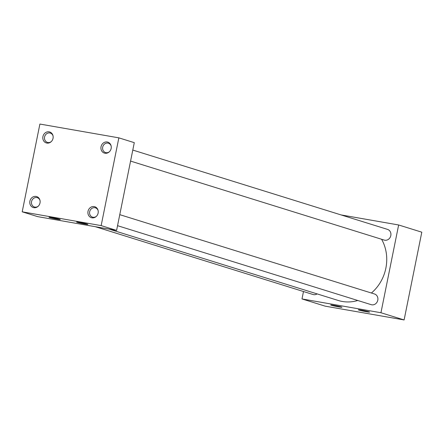 <?xml version="1.0" encoding="UTF-8"?>
<svg xmlns="http://www.w3.org/2000/svg" width="444" height="444" viewBox="0 0 444 444"><rect width="100%" height="100%" fill="white"/><g stroke="black" fill="none" stroke-linecap="round" stroke-linejoin="round"><path stroke-width="0.67" d="M84.737 224.004A5.739 0.3 -168.6 0 0 87.89 224.359A5.739 0.3 -168.6 0 0 79.798 222.461A5.739 0.3 -168.6 0 0 76.645 222.094A5.739 0.3 -168.6 0 0 84.737 224.004M57.098 219.175A5.739 0.3 -168.6 0 0 60.256 219.53A5.739 0.3 -168.6 0 0 52.159 217.632A5.739 0.3 -168.6 0 0 49.007 217.266A5.739 0.3 -168.6 0 0 57.098 219.175M338.789 306.893A5.739 0.3 -168.6 0 0 341.947 307.254A5.739 0.3 -168.6 0 0 333.849 305.355A5.739 0.3 -168.6 0 0 330.697 304.984A5.739 0.3 -168.6 0 0 338.789 306.893M366.428 311.721A5.739 0.3 -168.6 0 0 369.58 312.082A5.739 0.3 -168.6 0 0 361.488 310.184A5.739 0.3 -168.6 0 0 358.336 309.812A5.739 0.3 -168.6 0 0 366.428 311.721M98.124 210.611A4.878 4.351 -72.7 0 0 95.416 207.825A4.878 4.351 -72.7 0 0 89.671 211.733A4.878 4.351 -72.7 0 0 92.513 217.138A4.878 4.351 -72.7 0 0 96.326 216.383M88.017 211.322A5.739 5.123 -72.7 0 0 90.221 217.144A5.739 5.123 -72.7 0 0 96.104 216.589A5.739 5.123 -72.7 0 0 98.124 213.087A5.739 5.123 -72.7 0 0 98.057 210.317A5.739 5.123 -72.7 0 0 92.935 206.543A5.739 5.123 -72.7 0 0 88.017 211.322M111.15 146.021A4.878 4.351 -72.7 0 0 108.436 143.234A4.878 4.351 -72.7 0 0 102.692 147.142A4.878 4.351 -72.7 0 0 105.539 152.547A4.878 4.351 -72.7 0 0 109.352 151.793M101.043 146.731A5.739 5.123 -72.7 0 0 103.247 152.553A5.739 5.123 -72.7 0 0 109.13 151.998A5.739 5.123 -72.7 0 0 111.15 148.496A5.739 5.123 -72.7 0 0 111.078 145.726A5.739 5.123 -72.7 0 0 105.955 141.952A5.739 5.123 -72.7 0 0 101.043 146.731M40.01 200.46A4.878 4.351 -72.7 0 0 37.302 197.674A4.878 4.351 -72.7 0 0 31.557 201.582A4.878 4.351 -72.7 0 0 34.404 206.987A4.878 4.351 -72.7 0 0 38.217 206.232M29.903 201.171A5.739 5.123 -72.7 0 0 32.107 206.993A5.739 5.123 -72.7 0 0 37.99 206.432A5.739 5.123 -72.7 0 0 40.01 202.936A5.739 5.123 -72.7 0 0 39.943 200.166A5.739 5.123 -72.7 0 0 34.821 196.387A5.739 5.123 -72.7 0 0 29.903 201.171M53.036 135.87A4.878 4.351 -72.7 0 0 50.327 133.083A4.878 4.351 -72.7 0 0 44.583 136.985A4.878 4.351 -72.7 0 0 47.425 142.396A4.878 4.351 -72.7 0 0 51.238 141.642M42.929 136.574A5.739 5.123 -72.7 0 0 45.133 142.396A5.739 5.123 -72.7 0 0 51.016 141.841A5.739 5.123 -72.7 0 0 53.036 138.345A5.739 5.123 -72.7 0 0 52.969 135.57A5.739 5.123 -72.7 0 0 47.847 131.796A5.739 5.123 -72.7 0 0 42.929 136.574M132.795 150.066L387.551 229.398A5.594 4.995 107.3 0 1 390.814 235.598A5.594 4.995 107.3 0 1 384.221 240.082L130.569 161.094M119.769 214.657L374.525 293.989A5.594 4.995 107.3 0 1 377.789 300.188A5.594 4.995 107.3 0 1 371.201 304.673L117.549 225.685M381.579 239.255A40.36 36.025 107.3 0 1 385.864 268.17A40.36 36.025 107.3 0 1 371.4 293.018M118.853 137.851L134.288 142.657L116.594 230.414L37.635 216.622L22.2 211.816L39.893 124.054L118.853 137.851L101.154 225.608L22.2 211.816M341.014 214.907L398.645 224.975L380.946 312.737L301.992 298.94L303.485 291.53M357.786 300.494A40.36 36.025 107.3 0 1 338.317 300.494L109.046 229.098M317.121 293.889A5.594 4.995 107.3 0 1 313.087 294.516L95.271 226.69M116.594 230.414L101.154 225.608M398.645 224.975L421.8 232.184L404.107 319.946L380.946 312.737M404.107 319.946L325.147 306.149L301.992 298.94"/></g></svg>
